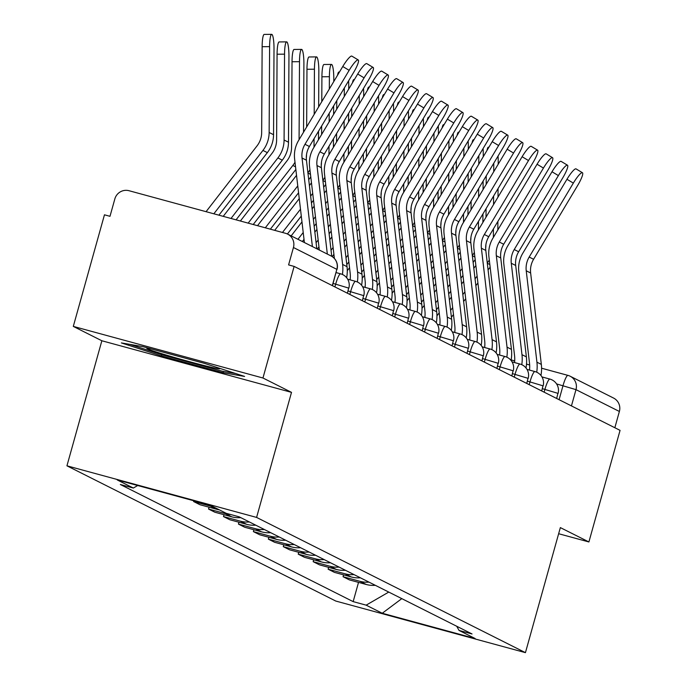 <?xml version="1.0" encoding="UTF-8"?>
<svg xmlns="http://www.w3.org/2000/svg" width="687" height="687" viewBox="0 0 687 687"><rect width="100%" height="100%" fill="white"/><g stroke="black" fill="none" stroke-linecap="round" stroke-linejoin="round"><path stroke-width="1.03" d="M262.958 378.005L73.303 326.402L101.856 340.761L66.94 465.82L335.78 601.048L525.435 652.65L256.595 517.423L291.511 392.363L262.958 378.005L294.122 266.41L620.06 430.363L588.905 541.957L560.352 527.599L525.435 652.65M73.303 326.402L104.458 214.808L109.989 216.311L114.841 198.929A11.653 11.456 -63.3 0 1 129.036 190.72L285.517 233.297A11.653 11.456 -63.3 0 1 287.621 234.104L331.022 255.933A11.653 11.456 116.7 0 1 336.845 269.356L293.443 247.518A11.653 11.456 -63.3 0 0 287.621 234.104M541.571 368.206L567.986 375.385A11.653 2.104 105.2 0 1 568.055 375.42A11.653 11.456 116.7 0 1 570.158 376.227L613.56 398.056A11.653 11.456 116.7 0 1 619.382 411.47L575.981 389.641L556.582 383.921M614.848 427.735L619.382 411.47M558.643 533.722L588.905 541.957M293.443 247.518L288.592 264.907L294.122 266.41M213.039 506.68A26.802 26.338 116.7 0 1 210.462 506.121L193.597 501.536L199.926 504.713L216.791 509.299A26.802 26.338 -63.3 0 0 219.359 509.866M193.811 500.78L193.597 501.536M230.566 514.494A26.802 26.338 116.7 0 1 225.413 513.636L208.547 509.05L214.868 512.227L231.734 516.822A26.802 26.338 -63.3 0 0 240.785 517.637M209.063 507.204L208.547 509.05M249.407 521.974A26.802 26.338 116.7 0 1 240.356 521.158L223.49 516.572L229.819 519.75L246.685 524.336A26.802 26.338 -63.3 0 0 255.727 525.16M224.014 514.718L223.49 516.572M264.349 529.497A26.802 26.338 116.7 0 1 255.306 528.672L238.441 524.087L244.761 527.264L261.627 531.858A26.802 26.338 -63.3 0 0 270.678 532.674M238.956 522.24L238.441 524.087M279.3 537.011A26.802 26.338 116.7 0 1 270.249 536.195L253.383 531.601L259.712 534.787L276.569 539.372A26.802 26.338 -63.3 0 0 285.62 540.197M253.898 529.754L253.383 531.601M294.242 544.533A26.802 26.338 116.7 0 1 285.199 543.709L268.334 539.123L274.654 542.301L291.52 546.895A26.802 26.338 -63.3 0 0 300.571 547.711M268.849 537.268L268.334 539.123M309.193 552.047A26.802 26.338 116.7 0 1 300.142 551.232L283.276 546.637L289.605 549.823L306.462 554.409A26.802 26.338 -63.3 0 0 315.513 555.225M283.791 544.791L283.276 546.637M324.135 559.57A26.802 26.338 116.7 0 1 315.093 558.746L298.227 554.16L304.547 557.337L321.413 561.932A26.802 26.338 -63.3 0 0 330.464 562.747M298.742 552.305L298.227 554.16M339.086 567.084A26.802 26.338 116.7 0 1 330.035 566.268L313.169 561.674L319.498 564.86L336.355 569.446A26.802 26.338 -63.3 0 0 345.406 570.262M313.684 559.828L313.169 561.674M354.028 574.607A26.802 26.338 116.7 0 1 344.977 573.782L328.12 569.197L334.44 572.374L351.306 576.968A26.802 26.338 -63.3 0 0 360.349 577.784M328.635 567.342L328.12 569.197M368.979 582.121A26.802 26.338 116.7 0 1 359.928 581.305L343.062 576.711L349.382 579.897L366.248 584.482A26.802 26.338 -63.3 0 0 375.3 585.298M343.577 574.864L343.062 576.711M137.701 485.511L133.33 488.045L117.237 479.947L210.128 505.22L226.229 513.318L239.222 516.856L472.038 633.964L459.045 630.426L475.138 638.524L382.247 613.251L366.145 605.153L388.765 592.074M133.33 488.045L120.337 484.507L353.152 601.614L366.145 605.153M66.94 465.82L256.595 517.423M101.856 340.761L291.511 392.363M223.035 372.706L244.598 376.433L204.546 363.406L142.93 346.643L121.367 342.907L161.419 355.943L223.035 372.706L223.395 371.401M358.528 582.378L353.152 601.614M456.718 626.261L459.045 630.426M401.801 598.635L382.247 613.251M161.763 354.724L161.419 355.943M316.801 248.78L306.445 160.226A21.555 21.185 116.7 0 1 309.399 146.503L353.547 72.547A13.396 2.456 121 0 0 358.245 59.958A13.396 2.456 121 0 0 349.142 70.332L342.761 66.502A13.396 2.456 -59 0 1 351.864 56.119L358.245 59.958M312.396 246.564L302.04 158.01A21.555 21.185 116.7 0 1 304.985 144.287L349.142 70.332M304.384 242.537L294.62 158.998A29.129 28.631 116.7 0 1 298.605 140.457L342.761 66.502M262.133 46.707A13.396 2.198 -90.5 0 1 264.22 34.41L271.691 34.35A13.396 2.198 89.5 0 0 269.605 46.639L262.133 46.707L261.67 132.548A21.555 21.185 -63.3 0 1 257.084 145.824L206.066 211.682M218.913 215.177L267.346 152.634A29.129 28.631 -63.3 0 0 273.546 134.704L274.01 48.854A13.396 2.198 89.5 0 0 271.691 34.35M213.846 213.794L262.941 150.419A29.129 28.631 -63.3 0 0 269.141 132.479L269.605 46.639M331.752 256.337L321.396 167.74A21.555 21.185 116.7 0 1 324.341 154.025L368.498 80.07A13.396 2.456 121 0 0 373.187 67.472A13.396 2.456 121 0 0 364.084 77.854L357.704 74.016A13.396 2.456 -59 0 1 366.806 63.642L373.187 67.472M327.338 254.078L316.982 165.524A21.555 21.185 116.7 0 1 319.936 151.81L364.084 77.854M319.335 250.051L309.562 166.512A29.129 28.631 116.7 0 1 313.555 147.971L357.704 74.016M346.652 277.737A36.703 36.076 -63.3 0 0 347.029 266.668L336.338 175.262A21.555 21.185 116.7 0 1 339.284 161.539L383.44 87.584A13.396 2.456 121 0 0 388.138 74.995A13.396 2.456 121 0 0 379.035 85.368L372.655 81.538A13.396 2.456 -59 0 1 381.749 71.156L388.138 74.995M342.418 274.465A36.703 36.076 -63.3 0 0 342.615 264.452L331.933 173.047A21.555 21.185 116.7 0 1 334.878 159.324L379.035 85.368M334.389 258.484L324.513 174.034A29.129 28.631 116.7 0 1 328.498 155.494L372.655 81.538M151.827 349.065A37.871 1.365 -164.4 0 0 146.915 348.309A37.871 1.365 -164.4 0 0 166.64 355.17A37.871 1.365 -164.4 0 0 206.658 366.154A37.871 1.365 -164.4 0 0 219.72 368.636A37.871 1.365 -164.4 0 0 217.882 367.743M235.632 373.522L222.099 371.178L162.407 354.939L130.075 344.419M277.076 54.221A13.396 2.198 -90.5 0 1 279.171 41.933L286.634 41.864A13.396 2.198 89.5 0 0 284.547 54.161L277.076 54.221L276.612 140.062A21.555 21.185 -63.3 0 1 272.026 153.338L223.223 216.345M236.062 219.84L282.297 160.157A29.129 28.631 -63.3 0 0 288.497 142.218L288.952 56.377A13.396 2.198 89.5 0 0 286.634 41.864M231.004 218.466L277.892 157.941A29.129 28.631 -63.3 0 0 284.083 140.002L284.547 54.161M292.027 61.744A13.396 2.198 -90.5 0 1 294.113 49.447L301.584 49.387A13.396 2.198 89.5 0 0 299.498 61.675L292.027 61.744L291.563 147.585A21.555 21.185 -63.3 0 1 286.977 160.852L240.373 221.016M303.534 132.205L303.903 63.891A13.396 2.198 89.5 0 0 301.584 49.387M299.077 139.667L299.498 61.675M248.162 223.129L292.834 165.455A29.129 28.631 -63.3 0 0 294.998 162.252M253.22 224.512L295.848 169.474M361.594 285.251A36.703 36.076 -63.3 0 0 361.972 274.19L351.28 182.776A21.555 21.185 116.7 0 1 354.234 169.062L398.391 95.107A13.396 2.456 121 0 0 403.08 82.509A13.396 2.456 121 0 0 393.977 92.891L387.597 89.052A13.396 2.456 -59 0 1 396.7 78.679L403.08 82.509M357.369 281.988A36.703 36.076 -63.3 0 0 357.566 271.966L346.875 180.561A21.555 21.185 116.7 0 1 349.829 166.847L393.977 92.891M350.13 279.867A29.129 28.631 -63.3 0 0 350.147 272.954L339.455 181.548A29.129 28.631 116.7 0 1 343.44 163.008L387.597 89.052M376.545 292.774A36.703 36.076 -63.3 0 0 376.923 281.704L366.231 190.299A21.555 21.185 116.7 0 1 369.177 176.576L413.334 102.621A13.396 2.456 121 0 0 418.031 90.031A13.396 2.456 121 0 0 408.928 100.405L402.548 96.575A13.396 2.456 -59 0 1 411.642 86.193L418.031 90.031M372.311 289.502A36.703 36.076 -63.3 0 0 372.509 279.489L361.826 188.083A21.555 21.185 116.7 0 1 364.771 174.361L408.928 100.405M365.08 287.381A29.129 28.631 -63.3 0 0 365.089 280.476L354.406 189.071A29.129 28.631 116.7 0 1 358.391 170.531L402.548 96.575M391.487 300.288A36.703 36.076 -63.3 0 0 391.865 289.227L381.173 197.813A21.555 21.185 116.7 0 1 384.127 184.099L428.276 110.143A13.396 2.456 121 0 0 432.973 97.545A13.396 2.456 121 0 0 423.87 107.928L417.49 104.089A13.396 2.456 -59 0 1 426.593 93.715L432.973 97.545M387.262 297.024A36.703 36.076 -63.3 0 0 387.459 287.003L376.768 195.597A21.555 21.185 116.7 0 1 379.722 181.875L423.87 107.928M380.023 294.895A29.129 28.631 -63.3 0 0 380.04 287.99L369.348 196.585A29.129 28.631 116.7 0 1 373.333 178.045L417.49 104.089M306.969 69.258A13.396 2.198 -90.5 0 1 309.056 56.969L316.527 56.901A13.396 2.198 89.5 0 0 314.44 69.198L306.969 69.258L306.66 126.966M318.656 106.871L318.845 71.414A13.396 2.198 89.5 0 0 316.527 56.901M257.531 225.68L296.526 175.331M306.299 157.976A21.555 21.185 -63.3 0 0 306.505 155.099L306.514 154.687M318.476 139.719L318.528 131.208M314.019 147.19L314.062 138.68M314.199 114.343L314.44 69.198M307.913 172.798A29.129 28.631 -63.3 0 0 309.949 169.766M265.311 227.801L297.763 185.902M270.369 229.175L298.57 192.772M308.721 179.668L310.79 176.997M321.92 76.781A13.396 2.198 -90.5 0 1 324.006 64.484L331.478 64.423A13.396 2.198 89.5 0 0 329.391 76.712L321.92 76.781L321.782 101.633M333.779 81.538L333.796 78.928A13.396 2.198 89.5 0 0 331.478 64.423M274.688 230.351L299.257 198.629M309.408 185.524L311.477 182.854M321.25 165.498A21.555 21.185 -63.3 0 0 321.456 162.621L321.456 162.209M321.602 134.48L321.653 125.979M333.427 147.233L333.47 138.731M333.607 114.385L333.65 105.884M328.97 154.704L329.013 146.202M329.142 121.857L329.193 113.355M329.322 89.009L329.391 76.712M322.864 180.32A29.129 28.631 -63.3 0 0 324.891 177.28M282.469 232.464L300.485 209.2M310.636 196.096L312.714 193.425M287.406 234.001L301.292 216.07M311.443 202.966L313.512 200.295M323.663 187.19L325.741 184.511M337.549 75.227A13.396 2.198 -90.5 0 1 338.949 72.006L339.472 71.998M348.73 89.061L348.738 86.45A13.396 2.198 89.5 0 0 348.575 80.877M291.168 235.89L301.979 221.927M312.13 208.822L314.199 206.152M324.35 193.047L326.419 190.368M336.192 173.012A21.555 21.185 -63.3 0 0 336.398 170.136L336.398 169.723M336.553 142.003L336.596 133.493M336.724 109.156L336.776 100.645M348.369 154.755L348.421 146.245M348.549 121.908L348.592 113.398M343.912 162.226L343.955 153.716M344.093 129.379L344.135 120.869M344.264 96.524L344.316 88.022M337.806 187.834A29.129 28.631 -63.3 0 0 339.842 184.803M297.943 239.299L303.216 232.498M313.366 219.393L315.436 216.723M325.586 203.618L327.656 200.939M302.357 241.515L304.015 239.368M314.165 226.263L316.235 223.593M326.394 210.488L328.463 207.809M338.614 194.704L340.683 192.034M406.438 307.81A36.703 36.076 -63.3 0 0 406.816 296.741L396.124 205.336A21.555 21.185 116.7 0 1 399.07 191.613L443.227 117.657A13.396 2.456 121 0 0 447.924 105.059A13.396 2.456 121 0 0 438.821 115.442L432.432 111.612A13.396 2.456 -59 0 1 441.535 101.229L447.924 105.059M402.204 304.539A36.703 36.076 -63.3 0 0 402.402 294.525L391.719 203.12A21.555 21.185 116.7 0 1 394.664 189.397L438.821 115.442M394.973 302.417A29.129 28.631 -63.3 0 0 394.982 295.513L384.299 204.108A29.129 28.631 116.7 0 1 388.284 185.567L432.432 111.612M352.5 82.741A13.396 2.198 -90.5 0 1 353.899 79.52L354.423 79.52M363.672 96.575L363.689 93.964A13.396 2.198 89.5 0 0 363.526 88.4M314.852 232.12L316.922 229.449M327.072 216.345L329.142 213.666M339.301 200.561L341.37 197.89M351.143 180.535A21.555 21.185 -63.3 0 0 351.349 177.658L351.349 177.246M351.495 149.517L351.546 141.015M351.675 116.67L351.718 108.168M363.32 162.269L363.363 153.768M363.492 129.422L363.543 120.921M358.863 169.741L358.906 161.239M359.035 136.893L359.078 128.392M359.215 104.046L359.258 95.536M352.757 195.357A29.129 28.631 -63.3 0 0 354.784 192.317M316.089 242.691L318.158 240.012M328.309 226.908L330.378 224.237M340.529 211.132L342.607 208.462M317.3 249.029L318.966 246.882M329.116 233.778L331.186 231.107M341.336 218.002L343.406 215.332M353.556 202.227L355.626 199.548M421.38 315.324A36.703 36.076 -63.3 0 0 421.758 304.255L411.066 212.85A21.555 21.185 116.7 0 1 414.021 199.136L458.169 125.18A13.396 2.456 121 0 0 462.866 112.582A13.396 2.456 121 0 0 453.763 122.964L447.383 119.126A13.396 2.456 -59 0 1 456.486 108.752L462.866 112.582M417.155 312.061A36.703 36.076 -63.3 0 0 417.353 302.04L406.661 210.634A21.555 21.185 116.7 0 1 409.615 196.911L453.763 122.964M409.916 309.931A29.129 28.631 -63.3 0 0 409.933 303.027L399.241 211.622A29.129 28.631 116.7 0 1 403.226 193.081L447.383 119.126M367.442 90.263A13.396 2.198 -90.5 0 1 368.842 87.043L369.366 87.034M378.623 104.098L378.631 101.487A13.396 2.198 89.5 0 0 378.468 95.914M329.794 239.643L331.873 236.963M342.023 223.859L344.093 221.188M354.243 208.084L356.313 205.404M366.085 188.049A21.555 21.185 -63.3 0 0 366.291 185.172L366.291 184.76M366.446 157.04L366.489 148.529M366.618 124.192L366.669 115.682M378.262 169.792L378.314 161.282M378.443 136.945L378.485 128.435M373.805 177.263L373.848 168.753M373.986 144.416L374.029 135.906M374.157 111.56L374.209 103.059M367.7 202.871A29.129 28.631 -63.3 0 0 369.726 199.84M331.031 250.205L333.109 247.535M343.26 234.43L345.329 231.759M355.48 218.655L357.549 215.976M332.199 256.612L333.908 254.405M344.058 241.3L346.128 238.621M356.278 225.516L358.356 222.846M368.507 209.741L370.576 207.07M436.322 322.847A36.703 36.076 -63.3 0 0 436.7 311.778L426.017 220.372A21.555 21.185 116.7 0 1 428.963 206.65L473.12 132.694A13.396 2.456 121 0 0 477.817 120.096A13.396 2.456 121 0 0 468.714 130.478L462.325 126.648A13.396 2.456 -59 0 1 471.428 116.266L477.817 120.096M432.097 319.575A36.703 36.076 -63.3 0 0 432.295 309.562L421.612 218.157A21.555 21.185 116.7 0 1 424.557 204.434L468.714 130.478M424.867 317.454A29.129 28.631 -63.3 0 0 424.875 310.55L414.192 219.144A29.129 28.631 116.7 0 1 418.177 200.604L462.325 126.648M382.384 97.777A13.396 2.198 -90.5 0 1 383.793 94.557L384.316 94.557M393.565 111.612L393.582 109.001A13.396 2.198 89.5 0 0 393.419 103.436M344.745 247.157L346.815 244.486M356.965 231.382L359.035 228.702M369.185 215.598L371.263 212.927M381.036 195.572A21.555 21.185 -63.3 0 0 381.242 192.695L381.242 192.283M381.388 164.554L381.44 156.052M381.568 131.706L381.611 123.205M393.213 177.306L393.256 168.804M393.385 144.459L393.436 135.957M388.748 184.777L388.799 176.276M388.928 151.93L388.971 143.42M389.108 119.083L389.151 110.573M382.65 210.385A29.129 28.631 -63.3 0 0 384.677 207.354M345.982 257.728L348.051 255.049M358.202 241.944L360.271 239.274M370.422 226.169L372.5 223.498M346.78 264.598L348.859 261.919M359.009 248.814L361.079 246.144M371.229 233.039L373.299 230.368M383.449 217.264L385.519 214.584M451.273 330.361A36.703 36.076 -63.3 0 0 451.651 319.292L440.96 227.886A21.555 21.185 116.7 0 1 443.914 214.172L488.062 140.217A13.396 2.456 121 0 0 492.759 127.619A13.396 2.456 121 0 0 483.657 138.001L477.276 134.163A13.396 2.456 -59 0 1 486.379 123.789L492.759 127.619M447.048 327.098A36.703 36.076 -63.3 0 0 447.246 317.076L436.554 225.671A21.555 21.185 116.7 0 1 439.508 211.948L483.657 138.001M439.809 324.968A29.129 28.631 -63.3 0 0 439.826 318.064L429.135 226.658A29.129 28.631 116.7 0 1 433.119 208.118L477.276 134.163M397.335 105.3A13.396 2.198 -90.5 0 1 398.735 102.08L399.259 102.071M408.507 119.134L408.525 116.524A13.396 2.198 89.5 0 0 408.361 110.95M347.279 270.704L349.537 267.784M359.687 254.679L361.766 252M371.916 238.896L373.986 236.225M384.136 223.12L386.206 220.441M395.978 203.086A21.555 21.185 -63.3 0 0 396.184 200.209L396.184 199.797M396.339 172.076L396.382 163.566M396.511 139.229L396.562 130.719M408.155 184.829L408.207 176.319M408.336 151.982L408.379 143.471M403.698 192.3L403.741 183.79M403.879 159.444L403.922 150.942M404.05 126.597L404.093 118.095M397.593 217.908A29.129 28.631 -63.3 0 0 399.619 214.876M349.7 279.746L350.215 279.068M360.924 265.242L363.002 262.571M373.153 249.467L375.222 246.788M385.373 233.683L387.442 231.012M361.731 272.112L363.801 269.441M373.951 256.337L376.021 253.658M386.171 240.553L388.249 237.882M398.4 224.778L400.469 222.107M466.215 337.884A36.703 36.076 -63.3 0 0 466.593 326.814L455.91 235.409A21.555 21.185 116.7 0 1 458.856 221.686L503.013 147.731A13.396 2.456 121 0 0 507.71 135.133A13.396 2.456 121 0 0 498.607 145.515L492.218 141.685A13.396 2.456 -59 0 1 501.321 131.303L507.71 135.133M461.99 334.612A36.703 36.076 -63.3 0 0 462.188 324.599L451.505 233.185A21.555 21.185 116.7 0 1 454.451 219.471L498.607 145.515M454.76 332.491A29.129 28.631 -63.3 0 0 454.768 325.586L444.085 234.173A29.129 28.631 116.7 0 1 448.07 215.641L492.218 141.685M412.277 112.814A13.396 2.198 -90.5 0 1 413.686 109.594L414.209 109.594M423.458 126.648L423.475 124.038A13.396 2.198 89.5 0 0 423.304 118.473M362.221 278.226L364.488 275.298M374.638 262.194L376.708 259.523M386.858 246.418L388.928 243.739M399.078 230.634L401.156 227.964M410.92 210.608A21.555 21.185 -63.3 0 0 411.135 207.723L411.135 207.319M411.281 179.59L411.333 171.089M411.461 146.743L411.504 138.242M423.106 192.343L423.149 183.841M423.278 159.496L423.329 150.994M418.641 199.814L418.692 191.312M418.821 166.967L418.864 158.457M419.001 134.12L419.044 125.609M412.543 225.422A29.129 28.631 -63.3 0 0 414.57 222.39M364.642 287.26L365.166 286.591M375.875 272.765L377.944 270.085M388.095 256.981L390.164 254.31M400.315 241.206L402.393 238.535M376.674 279.635L378.752 276.955M388.902 263.851L390.972 261.18M401.122 248.076L403.192 245.396M413.342 232.292L415.412 229.621M481.166 345.398A36.703 36.076 -63.3 0 0 481.544 334.329L470.853 242.923A21.555 21.185 116.7 0 1 473.807 229.2L517.955 155.253A13.396 2.456 121 0 0 522.652 142.656A13.396 2.456 121 0 0 513.55 153.038L507.169 149.199A13.396 2.456 -59 0 1 516.272 138.826L522.652 142.656M476.941 342.135A36.703 36.076 -63.3 0 0 477.139 332.113L466.447 240.708A21.555 21.185 116.7 0 1 469.393 226.985L513.55 153.038M469.702 340.005A29.129 28.631 -63.3 0 0 469.719 333.101L459.028 241.695A29.129 28.631 116.7 0 1 463.012 223.155L507.169 149.199M427.228 120.337A13.396 2.198 -90.5 0 1 428.628 117.116L429.152 117.108M438.4 134.171L438.418 131.56A13.396 2.198 89.5 0 0 438.254 125.987M377.163 285.74L379.43 282.812M389.581 269.708L391.659 267.037M401.809 253.932L403.879 251.262M414.029 238.157L416.099 235.478M425.871 218.123A21.555 21.185 -63.3 0 0 426.077 215.246L426.077 214.833M426.232 187.113L426.275 178.603M426.404 154.266L426.455 145.756M438.048 199.865L438.1 191.355M438.229 167.018L438.272 158.508M433.591 207.337L433.634 198.826M433.763 174.481L433.815 165.979M433.944 141.634L433.986 133.132M427.486 232.945A29.129 28.631 -63.3 0 0 429.512 229.913M379.585 294.783L380.109 294.105M390.817 280.279L392.895 277.608M403.046 264.504L405.115 261.824M415.266 248.72L417.335 246.049M391.624 287.149L393.694 284.478M403.844 271.374L405.914 268.694M416.064 255.59L418.143 252.919M428.293 239.815L430.363 237.144M496.108 352.92A36.703 36.076 -63.3 0 0 496.486 341.851L485.803 250.446A21.555 21.185 116.7 0 1 488.749 236.723L532.906 162.767A13.396 2.456 121 0 0 537.595 150.17A13.396 2.456 121 0 0 528.501 160.552L522.111 156.722A13.396 2.456 -59 0 1 531.214 146.34L537.595 150.17M491.883 349.649A36.703 36.076 -63.3 0 0 492.081 339.636L481.389 248.222A21.555 21.185 116.7 0 1 484.344 234.507L528.501 160.552M484.653 347.528A29.129 28.631 -63.3 0 0 484.661 340.623L473.97 249.209A29.129 28.631 116.7 0 1 477.963 230.669L522.111 156.722M442.17 127.851A13.396 2.198 -90.5 0 1 443.579 124.63L444.103 124.63M453.351 141.685L453.36 139.075A13.396 2.198 89.5 0 0 453.197 133.51M392.114 293.263L394.381 290.335M404.531 277.23L406.601 274.56M416.751 261.455L418.821 258.776M428.971 245.671L431.05 243M440.814 225.645A21.555 21.185 -63.3 0 0 441.028 222.76L441.028 222.356M441.174 194.627L441.217 186.125M441.355 161.78L441.397 153.278M452.999 207.38L453.042 198.878M453.171 174.532L453.222 166.031M448.534 214.851L448.585 206.34M448.714 182.003L448.757 173.493M448.894 149.156L448.937 140.646M442.428 240.459A29.129 28.631 -63.3 0 0 444.463 237.427M394.536 302.297L395.059 301.627M405.768 287.801L407.838 285.122M417.988 272.018L420.058 269.347M430.208 256.242L432.278 253.563M406.567 294.671L408.645 291.992M418.795 278.888L420.865 276.217M431.015 263.112L433.085 260.433M443.235 247.329L445.305 244.658M511.059 360.435A36.703 36.076 -63.3 0 0 511.437 349.365L500.746 257.96A21.555 21.185 116.7 0 1 503.7 244.237L547.848 170.29A13.396 2.456 121 0 0 552.546 157.692A13.396 2.456 121 0 0 543.443 168.066L537.062 164.236A13.396 2.456 -59 0 1 546.165 153.854L552.546 157.692M506.834 357.171A36.703 36.076 -63.3 0 0 507.032 347.15L496.34 255.744A21.555 21.185 116.7 0 1 499.286 242.022L543.443 168.066M499.595 355.042A29.129 28.631 -63.3 0 0 499.612 348.137L488.921 256.732A29.129 28.631 116.7 0 1 492.905 238.191L537.062 164.236M457.121 135.373A13.396 2.198 -90.5 0 1 458.521 132.153L459.045 132.144M468.294 149.208L468.311 146.597A13.396 2.198 89.5 0 0 468.148 141.024M407.056 300.777L409.323 297.849M419.474 284.744L421.552 282.074M431.702 268.969L433.772 266.298M443.922 253.194L445.992 250.515M455.764 233.159A21.555 21.185 -63.3 0 0 455.97 230.282L455.97 229.87M456.125 202.15L456.168 193.64M456.297 169.303L456.348 160.792M467.941 214.902L467.984 206.392M468.122 182.055L468.165 173.545M463.485 222.373L463.527 213.863M463.656 189.518L463.708 181.016M463.837 156.67L463.88 148.169M457.379 247.981A29.129 28.631 -63.3 0 0 459.405 244.95M409.478 309.82L410.002 309.141M420.71 295.316L422.78 292.645M432.93 279.54L435.008 276.861M445.159 263.756L447.228 261.086M421.517 302.186L423.587 299.515M433.737 286.41L435.807 283.731M445.957 270.626L448.027 267.956M458.177 254.851L460.256 252.172M526.002 367.949A36.703 36.076 -63.3 0 0 526.379 356.888L515.697 265.474A21.555 21.185 116.7 0 1 518.642 251.76L562.799 177.804A13.396 2.456 121 0 0 567.488 165.206A13.396 2.456 121 0 0 558.385 175.589L552.005 171.759A13.396 2.456 -59 0 1 561.107 161.376L567.488 165.206M521.777 364.685A36.703 36.076 -63.3 0 0 521.974 354.672L511.283 263.258A21.555 21.185 116.7 0 1 514.237 249.544L558.385 175.589M514.546 362.564A29.129 28.631 -63.3 0 0 514.554 355.66L503.863 264.246A29.129 28.631 116.7 0 1 507.856 245.706L552.005 171.759M472.063 142.887A13.396 2.198 -90.5 0 1 473.472 139.667L473.996 139.659M483.244 156.722L483.253 154.111A13.396 2.198 89.5 0 0 483.09 148.547M422.007 308.3L424.274 305.372M434.424 292.267L436.494 289.588M446.644 276.483L448.714 273.812M458.864 260.708L460.934 258.037M470.707 240.682A21.555 21.185 -63.3 0 0 470.913 237.796L470.921 237.393M471.067 209.664L471.11 201.162M471.248 176.817L471.291 168.306M482.892 222.416L482.935 213.915M483.064 189.569L483.116 181.067M478.427 229.887L478.478 221.377M478.607 197.04L478.65 188.53M478.779 164.193L478.83 155.683M472.321 255.495A29.129 28.631 -63.3 0 0 474.356 252.464M424.429 317.334L424.952 316.664M435.661 302.838L437.731 300.159M447.881 287.054L449.951 284.384M460.101 271.279L462.171 268.6M436.46 309.708L438.529 307.029M448.68 293.924L450.758 291.254M460.908 278.149L462.978 275.47M473.128 262.365L475.198 259.695M540.952 375.471A36.703 36.076 -63.3 0 0 541.33 364.402L530.639 272.997A21.555 21.185 116.7 0 1 533.593 259.274L577.741 185.327A13.396 2.456 121 0 0 582.439 172.729A13.396 2.456 121 0 0 573.336 183.103L566.955 179.273A13.396 2.456 -59 0 1 576.058 168.89L582.439 172.729M536.719 372.208A36.703 36.076 -63.3 0 0 536.925 362.186L526.233 270.781A21.555 21.185 116.7 0 1 529.179 257.058L573.336 183.103M529.488 370.078A29.129 28.631 -63.3 0 0 529.505 363.174L518.814 271.769A29.129 28.631 116.7 0 1 522.798 253.228L566.955 179.273M487.014 150.41A13.396 2.198 -90.5 0 1 488.414 147.181L488.938 147.181M498.187 164.236L498.204 161.634A13.396 2.198 89.5 0 0 498.041 156.061M436.949 315.814L439.216 312.886M449.367 299.781L451.436 297.11M461.587 284.006L463.665 281.335M473.815 268.231L475.885 265.551M485.657 248.196A21.555 21.185 -63.3 0 0 485.864 245.319L485.864 244.907M486.018 217.186L486.061 208.676M486.19 184.339L486.233 175.829M497.835 229.939L497.877 221.429M498.015 197.092L498.058 188.582M493.378 237.401L493.421 228.9M493.549 204.554L493.601 196.053M493.73 171.707L493.773 163.205M487.272 263.018A29.129 28.631 -63.3 0 0 489.299 259.987M439.371 324.857L439.895 324.178M450.603 310.352L452.673 307.682M462.823 294.577L464.901 291.898M475.052 278.793L477.122 276.122M451.411 317.222L453.48 314.552M463.631 301.447L465.7 298.768M475.851 285.663L477.92 282.992M488.071 269.888L490.149 267.209M556.668 398.477L557.904 393.342L542.361 388.67M544.147 392.174L544.928 389.366A11.653 2.104 -74.8 0 1 549.909 379.087A11.653 2.104 -74.8 0 1 549.978 379.112M541.725 390.955L542.962 385.819L527.418 381.148M529.205 384.66L529.986 381.852A11.653 2.104 -74.8 0 1 534.958 371.573A11.653 2.104 -74.8 0 1 535.036 371.598M526.774 383.44L528.011 378.305L512.468 373.634M514.254 377.137L515.035 374.329A11.653 2.104 -74.8 0 1 520.016 364.05A11.653 2.104 -74.8 0 1 520.085 364.076M511.832 375.918L513.069 370.782L497.525 366.111M499.312 369.623L500.093 366.815A11.653 2.104 -74.8 0 1 505.065 356.536A11.653 2.104 -74.8 0 1 505.143 356.562M496.89 368.404L498.118 363.268L482.583 358.597M484.361 362.101L485.142 359.292A11.653 2.104 -74.8 0 1 490.123 349.013A11.653 2.104 -74.8 0 1 490.192 349.039M481.939 360.89L483.176 355.746L467.632 351.074M469.419 354.586L470.2 351.778A11.653 2.104 -74.8 0 1 475.172 341.499A11.653 2.104 -74.8 0 1 475.249 341.525M466.997 353.367L468.225 348.232L452.69 343.56M454.468 347.064L455.258 344.256A11.653 2.104 -74.8 0 1 460.23 333.976A11.653 2.104 -74.8 0 1 460.299 334.002M452.046 345.853L453.283 340.709L437.739 336.037M439.525 339.55L440.307 336.742A11.653 2.104 -74.8 0 1 445.279 326.462A11.653 2.104 -74.8 0 1 445.356 326.488M437.104 338.33L438.34 333.195L422.797 328.523M424.575 332.027L425.365 329.219A11.653 2.104 -74.8 0 1 430.337 318.94A11.653 2.104 -74.8 0 1 430.406 318.974M422.153 330.816L423.39 325.672L407.846 321.001M409.632 324.513L410.414 321.705A11.653 2.104 -74.8 0 1 415.395 311.426A11.653 2.104 -74.8 0 1 415.463 311.451M407.211 323.294L408.447 318.158L392.904 313.487M394.682 316.999L395.472 314.182A11.653 2.104 -74.8 0 1 400.444 303.903A11.653 2.104 -74.8 0 1 400.512 303.937M392.26 315.78L393.496 310.644L377.953 305.973M379.739 309.476L380.521 306.668A11.653 2.104 -74.8 0 1 385.501 296.389A11.653 2.104 -74.8 0 1 385.57 296.415M377.318 308.257L378.554 303.122L363.011 298.45M364.788 301.962L365.578 299.146A11.653 2.104 -74.8 0 1 370.551 288.866A11.653 2.104 -74.8 0 1 370.628 288.901M362.367 300.743L363.603 295.608L348.06 290.936M349.846 294.44L350.628 291.632A11.653 2.104 -74.8 0 1 355.608 281.352A11.653 2.104 -74.8 0 1 355.677 281.378M347.424 293.22L348.661 288.085L333.118 283.413M334.895 286.926L335.685 284.109A11.653 2.104 -74.8 0 1 340.658 273.83A11.653 2.104 -74.8 0 1 340.735 273.864M559.089 399.697L563.005 385.673A11.653 2.104 105.2 0 1 567.986 375.385A11.653 11.653 0 0 1 570.158 376.227A11.653 11.456 116.7 0 1 575.981 389.641L571.447 405.905M511.145 359.936L514.692 360.898L511.145 359.928M526.517 364.11L529.651 364.969L526.517 364.11M541.571 368.215L567.909 375.377M351.306 576.968L344.977 573.782M336.355 569.446L330.035 566.268M321.413 561.932L315.093 558.746M306.462 554.409L300.142 551.232M291.52 546.895L285.199 543.709M276.569 539.372L270.249 536.195M261.627 531.858L255.306 528.672M246.685 524.336L240.356 521.158M231.734 516.822L225.413 513.636M216.791 509.299L210.462 506.121M366.248 584.482L359.928 581.305M332.474 285.706L336.845 269.356L332.302 285.62M302.04 158.01L306.445 160.226M304.985 144.287L309.399 146.503M273.546 134.704L269.141 132.479M267.346 152.634L262.941 150.419M316.982 165.524L321.396 167.74M319.936 151.81L324.341 154.025M331.933 173.047L336.338 175.262M342.615 264.452L347.029 266.668M334.878 159.324L339.284 161.539M288.497 142.218L284.083 140.002M282.297 160.157L277.892 157.941M295.53 166.812L292.834 165.455M346.875 180.561L351.28 182.776M357.566 271.966L361.972 274.19M349.829 166.847L354.234 169.062M361.826 188.083L366.231 190.299M372.509 279.489L376.923 281.704M364.771 174.361L369.177 176.576M376.768 195.597L381.173 197.813M387.459 287.003L391.865 289.227M379.722 181.875L384.127 184.099M310.481 174.335L307.948 173.055M325.423 181.849L322.89 180.578M340.374 189.372L337.841 188.092M391.719 203.12L396.124 205.336M402.402 294.525L406.816 296.741M394.664 189.397L399.07 191.613M355.316 196.886L352.783 195.615M406.661 210.634L411.066 212.85M417.353 302.04L421.758 304.255M409.615 196.911L414.021 199.136M370.267 204.408L367.734 203.129M421.612 218.157L426.017 220.372M432.295 309.562L436.7 311.778M424.557 204.434L428.963 206.65M385.209 211.922L382.676 210.651M436.554 225.671L440.96 227.886M447.246 317.076L451.651 319.292M439.508 211.948L443.914 214.172M400.16 219.445L397.627 218.165M451.505 233.185L455.91 235.409M462.188 324.599L466.593 326.814M454.451 219.471L458.856 221.686M415.103 226.959L412.569 225.688M466.447 240.708L470.853 242.923M477.139 332.113L481.544 334.329M469.393 226.985L473.807 229.2M430.053 234.482L427.52 233.202M481.389 248.222L485.803 250.446M492.081 339.636L496.486 341.851M484.344 234.507L488.749 236.723M444.996 241.996L442.462 240.725M496.34 255.744L500.746 257.96M507.032 347.15L511.437 349.365M499.286 242.022L503.7 244.237M459.938 249.51L457.405 248.239M511.283 263.258L515.697 265.474M521.974 354.672L526.379 356.888M514.237 249.544L518.642 251.76M474.889 257.032L472.355 255.762M526.233 270.781L530.639 272.997M536.925 362.186L541.33 364.402M529.179 257.058L533.593 259.274M489.831 264.547L487.298 263.276M348.824 288.214A11.653 11.653 0 0 0 340.658 273.83L336.132 272.602M363.767 295.728A11.653 11.653 0 0 0 355.608 281.352L347.656 279.188M378.717 303.25A11.653 11.653 0 0 0 370.551 288.866L362.599 286.702M393.66 310.764A11.653 11.653 0 0 0 385.501 296.389L377.549 294.225M408.61 318.279A11.653 11.653 0 0 0 400.444 303.903L392.492 301.739M423.553 325.801A11.653 11.653 0 0 0 415.395 311.426L407.443 309.262M438.504 333.315A11.653 11.653 0 0 0 430.337 318.94L422.385 316.776M453.446 340.838A11.653 11.653 0 0 0 445.279 326.462L437.336 324.298M468.397 348.352A11.653 11.653 0 0 0 460.23 333.976L452.278 331.812M483.339 355.875A11.653 11.653 0 0 0 475.172 341.499L467.229 339.335M498.29 363.389A11.653 11.653 0 0 0 490.123 349.013L482.171 346.849M513.232 370.911A11.653 11.653 0 0 0 505.065 356.536L497.113 354.372M528.174 378.425A11.653 11.653 0 0 0 520.016 364.05L512.064 361.886M543.125 385.948A11.653 11.653 0 0 0 534.958 371.573L527.006 369.408M558.067 393.462A11.653 11.653 0 0 0 549.909 379.087L541.957 376.923M337.008 269.476A11.653 11.653 0 0 0 331.022 255.933"/></g></svg>
